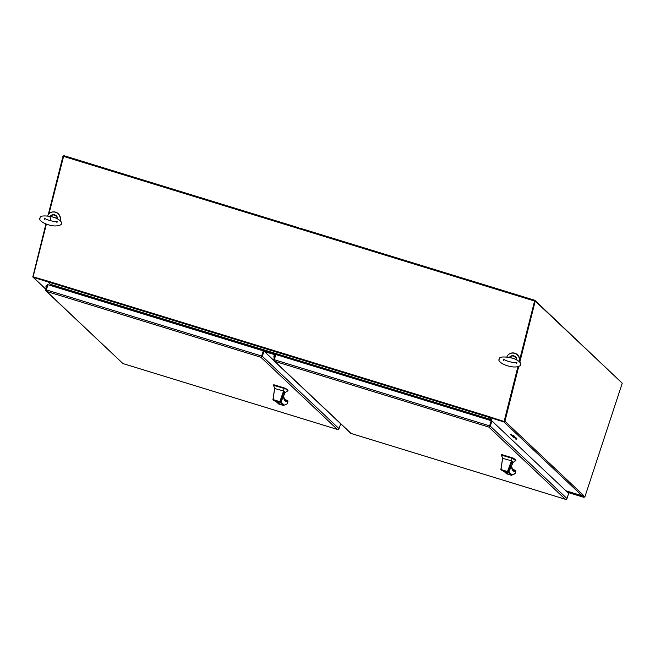 <?xml version="1.0" encoding="UTF-8"?>
<svg xmlns="http://www.w3.org/2000/svg" width="655" height="655" viewBox="0 0 655 655"><rect width="100%" height="100%" fill="white"/><g stroke="black" fill="none" stroke-linecap="round" stroke-linejoin="round"><path stroke-width="0.98" d="M299.36 228.431L298.426 227.686L63.822 155.628L63.625 156.234L534.627 300.891L534.824 300.285L300.219 228.235L300.023 228.832M298.23 228.284L298.426 227.686L299.073 228.914L300.219 228.235M584.35 496.858L583.99 497.374L582.401 495.761M584.186 496.768L583.073 495.401M582.369 495.851L565.945 490.808M46.382 224.116L33.102 276.828L47.987 281.151M517.868 366.833L504.096 421.484L518.015 366.8M519.718 359.505L534.627 300.891M504.096 421.484L489.26 416.678L489.211 417.415L491.651 420.117L50.443 284.614L48.003 281.904L489.211 417.415M48.961 213.89L63.625 156.234L63.027 156.046L48.216 214.824M534.464 301.005L63.461 156.349M47.807 281.339L48.003 281.904M491.872 419.806L491.545 420.854M491.422 420.813L491.651 420.117M50.181 285.408L50.443 284.614M263.277 350.851L278.522 355.215M263.154 350.81L278.473 355.346M519.849 362.059L535.217 301.071L622.25 383.208L584.833 497.006M565.92 490.775L582.041 495.729A0.958 0.933 -46.7 0 0 583.237 495.098L504.948 421.214L518.727 366.53M535.217 301.071L534.619 300.891L519.726 359.996M491.848 419.912L489.367 417.44L503.769 421.861A0.958 0.933 133.3 0 0 504.489 421.795L504.948 421.214L504.35 421.026M504.489 421.795L504.268 421.345M511.637 435.665L510.532 434.601L513.7 435.608L514.797 436.672L511.637 435.665L511.53 434.781M516.738 439.48L515.69 439.038L516.738 439.48M516.803 438.547L513.659 437.581L512.554 436.517L515.722 437.524L516.803 438.547M511.67 434.699L510.622 434.257L511.67 434.699M489.367 417.44L489.506 416.998M514.003 435.894L511.833 435.067M516.025 437.81L513.553 436.688M48.028 281.265L47.782 281.814L33.372 277.392A0.958 0.933 133.3 0 1 32.824 276.934L45.915 223.953M32.75 276.189L33.225 276.328M50.5 284.36L47.782 281.814M50.46 284.344L491.7 419.765M60.145 220.457A6.787 6.444 -125 0 0 47.651 215.896M60.293 220.604A6.787 6.444 -125 0 0 49.952 213.063M51 216.51L56.289 218.172M51.598 216.649L55.397 217.828C64.96 222.274 62.626 226.114 54.447 225.95C44.335 225.017 37.925 219.744 40.078 218.164C39.66 215.847 43.5 215.339 51.598 216.649L51.573 216.649M519.35 361.486A6.787 6.444 -125 0 0 506.864 356.934M519.505 361.642A6.787 6.444 -125 0 0 509.164 354.101M510.212 357.548L515.493 359.21M510.785 357.687L514.609 358.858M512.382 462.561L512.202 461.21L507.985 472.869M508.476 471.821L507.781 473.016L504.17 471.821L500.87 469.504L502.622 458.05L501.435 455.209L502.622 458.279M507.985 472.058L500.87 469.504L508.476 471.837M512.202 461.21L511.514 460.784L507.388 471.715M502.663 458.361L511.514 460.784L511.989 458.238L501.468 455.143M513.021 462.414L515.804 460.645L511.989 458.238M512.185 469.291L515.346 470.257L515.624 470.904C513.414 472.034 512.03 470.642 511.481 466.745L511.35 466.311M506.372 473.131L506.757 473.884L511.35 475.293L515.141 473.409M508.526 472.632L511.35 475.293L512.095 474.891L508.886 471.862M506.782 471.706L502.352 470.298L506.782 471.706M515.804 460.645L515.968 460.137L513.356 458.132L502.058 454.668L501.435 455.209M515.092 473.598L515.763 470.568L512.177 469.283L515.346 470.405A43.058 8.597 -72.9 0 1 513.479 470.716L511.383 466.344M511.424 475.309L515.035 473.745L515.886 471.15L515.346 470.405M506.462 471.608L502.672 470.405L506.462 471.608M284.45 392.73L284.27 391.371L280.053 403.038M284.27 391.371L283.582 390.945L279.849 401.679L280.545 402.006L279.841 403.185L276.238 401.99L272.938 399.673L274.691 388.219L273.503 385.369L274.691 388.448M273.487 400L279.849 401.679L273.25 399.607M274.732 388.53L283.582 390.945L284.057 388.399L273.536 385.312M285.089 392.582L287.864 390.814L285.842 389.045L284.057 388.399M278.44 403.3L278.825 404.053L283.418 405.461L287.103 403.906L287.954 401.319L287.389 400.418L284.245 399.452L287.406 400.418L287.692 401.073C285.482 402.195 284.098 400.811 283.549 396.914L283.418 396.48M280.594 402.8L283.418 405.461L284.164 405.06L280.954 402.031M278.85 401.875L274.412 400.467L278.85 401.875M280.053 402.227L279.456 401.883M287.873 390.814L288.036 390.306L285.424 388.3L274.126 384.829L273.503 385.369M284.245 399.444L287.832 400.729L287.209 403.57M283.492 405.478L287.103 403.914M276.484 400.942C278.932 401.834 279.153 402.039 277.13 401.556L276.492 400.909M278.596 401.72L277.13 401.556M276.86 401.302L276.811 401.458C274.363 400.565 274.142 400.361 276.164 400.844L276.181 400.811M274.773 400.459L276.811 401.458M275.329 354.789L264.301 351.407M275.288 354.92A1.695 1.654 133.3 0 0 274.347 357.777L275.296 354.887L264.432 351.53M122.772 363.402L46.71 291.45L260.846 357.221L337.35 429.418L338.103 429.533A1.277 1.244 -46.7 0 0 339.044 428.673L262.336 356.287A1.277 1.244 133.3 0 1 261.394 357.147L260.846 357.221L261.394 357.147L261.632 356.009L46.3 289.87L46.063 291.008L46.71 291.45L46.063 291.008A1.277 1.244 133.3 0 1 45.809 289.788L47.496 284.647L47.971 284.794M46.71 291.45L46.063 291.008M262.336 356.287L264.022 351.145L263.425 350.965L261.722 356.14M340.657 423.76L339.044 428.673M264.022 351.145L273.708 360.283M46.3 289.87L47.995 284.728L263.326 350.867L261.632 356.009M263.326 350.867L261.738 356.099M534.824 300.285L621.751 382.733M264.161 351.276L275.354 354.715M264.031 351.154L275.378 354.633M264.129 351.244L275.362 354.699M275.321 354.813L264.333 351.44M565.281 499.249L351.145 433.479L274.642 361.29L488.777 427.052L565.281 499.249L566.035 499.372A1.277 1.244 -46.7 0 0 566.976 498.512L490.267 426.118A1.277 1.244 133.3 0 1 489.326 426.978L488.777 427.052L489.326 426.978L489.572 425.84L274.24 359.701L273.995 360.848L274.642 361.29L273.995 360.848A1.277 1.244 133.3 0 1 273.741 359.62L275.427 354.478L275.911 354.625M274.642 361.29L273.995 360.839M489.326 426.978L489.67 425.938L489.326 426.978M274.24 359.701L275.927 354.568L491.258 420.698L489.67 425.938L491.356 420.797L491.962 420.977L568.663 493.371L566.976 498.512M490.267 426.118L491.962 420.977M491.258 420.698L489.572 425.84M583.99 497.374L567.566 492.331M48.052 281.175L489.26 416.678M503.769 421.861L582.041 495.729M513.659 437.581L513.856 436.975M45.973 289.281L33.372 277.392M50.55 216.707L50.181 217.616L50.812 220.809M51.123 215.413A4.192 3.979 55 0 1 57.681 218.811L57.01 216.641L53.956 214.676L51.016 215.487A4.192 3.979 55 0 1 57.452 218.696M50.157 216.322A4.192 3.979 55 0 1 51.016 215.487L50.157 216.322M50.23 216.338A4.102 3.889 55 0 1 57.272 218.549M510.335 356.451A4.192 3.979 55 0 1 516.885 359.849M516.901 359.849L516.222 357.671L513.168 355.714L510.433 356.377L509.361 357.36A4.192 3.979 55 0 1 516.664 359.734M509.434 357.376A4.102 3.889 55 0 1 516.484 359.587M505.12 472.337L506.757 473.884M513.192 458.639L513.356 458.132M502.058 454.668L501.894 455.176M513.774 458.885L513.938 458.377M501.493 455.11L501.665 454.603M277.18 402.498L278.825 404.053M285.252 388.808L285.424 388.3M274.126 384.829L273.962 385.337M285.842 389.045L286.006 388.538M273.561 385.279L273.733 384.772M287.414 400.573A43.058 8.597 -72.9 0 1 285.539 400.885L283.451 396.504M337.35 429.418L123.214 363.648M47.365 285.056L46.415 287.946A1.695 1.654 133.3 0 1 47.357 285.089M567.574 492.339L584.006 497.382M45.94 289.379L33.012 277.18M56.887 222.454L57.615 221.472L54.873 221.529C50.173 220.866 46.62 219.72 44.196 218.09L44.376 219.302M510.802 357.687C502.704 356.377 498.864 356.885 499.282 359.202C497.137 360.782 503.548 366.047 513.659 366.988C521.838 367.152 524.172 363.312 514.601 358.858M516.099 363.492L516.828 362.51L514.085 362.559C509.385 361.904 505.824 360.758 503.4 359.128L503.58 360.34M501.018 469.905C508.82 474.13 507.044 473.622 508.608 472.492L513.143 462.291M502.598 458.123L500.977 469.872M504.923 472.239L506.536 473.753M273.086 400.074L279.284 403.259L280.676 402.661L285.212 392.46M274.666 388.292L273.045 400.033M276.991 402.399L278.596 403.922M122.821 363.459L46.145 291.09M337.489 429.467L123.115 363.623M350.752 433.291L274.077 360.921M565.421 499.298L351.047 433.463"/></g></svg>
